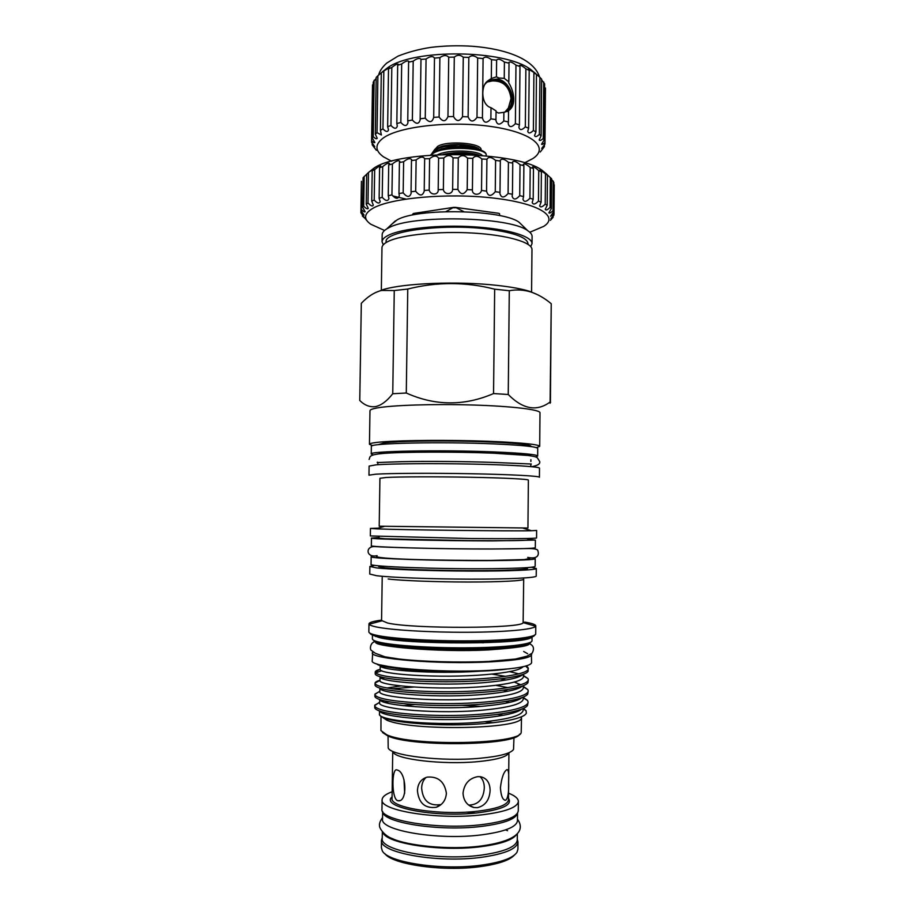 <?xml version="1.0" encoding="UTF-8"?>
<svg xmlns="http://www.w3.org/2000/svg" width="914" height="914" viewBox="0 0 914 914"><rect width="100%" height="100%" fill="white"/><g stroke="black" fill="none" stroke-linecap="round" stroke-linejoin="round"><path stroke-width="1.37" d="M487.208 82.009L494.188 80.535M488.247 80.535L497.296 79.061C511.166 81.038 517.987 104.07 507.007 111.588M504.928 112.171L506.722 110.925C516.844 103.373 510.115 81.746 496.988 79.872C492.909 79.152 489.356 80.101 486.351 82.717L484.534 84.751M376.397 150.307L372.204 144.823L374.751 146.617L371.61 142.31L371.644 140.722C373.426 142.447 374.512 143.03 374.877 142.481L372.364 138.197L373.232 136.643C375.38 138.745 376.705 139.282 377.219 138.254L375.3 134.164L377.014 132.656L381.401 134.964L380.418 130.314L382.955 128.897C385.845 131.89 387.696 132.244 388.519 129.959L387.639 126.738L390.952 125.469C394.208 128.943 396.333 129.16 397.316 126.121L396.825 123.561L400.835 122.476C404.445 126.429 406.821 126.498 407.964 122.647L407.758 120.888L412.374 120.008C416.281 124.441 418.886 124.327 420.2 119.654L420.166 118.797L425.25 118.169C429.294 123.013 432.105 122.739 433.693 117.369L439.12 117.003C442.673 122.042 445.621 121.928 447.963 116.638L453.55 116.558C456.509 121.768 459.502 121.802 462.541 116.649L468.128 116.843C470.402 122.179 473.349 122.362 476.994 117.392L482.421 117.872C483.929 123.276 486.751 123.607 490.875 118.843L491.001 107.681L496.074 110.914L495.925 120.362C497.136 125.127 499.764 125.332 503.797 120.956L508.424 121.928L508.195 123.619C509.258 127.56 511.657 127.572 515.382 123.664L519.415 124.841L518.889 127.332C519.803 130.451 521.951 130.291 525.322 126.863L528.658 128.2L529.206 70.332L528.315 69.053L535.101 73.154L539.9 77.359L541.636 79.13L541.122 135.9L539.157 139.911C539.648 140.996 541.008 140.493 543.236 138.414L544.127 139.991L544.618 83.825L541.625 79.872M491.001 107.681C481.05 105.121 480.513 86.167 487.459 81.163L491.321 78.501L491.526 59.673L496.576 60.164C497.856 58.462 500.461 59.09 504.414 62.072L509.029 63.18L508.824 62.449C509.932 61.341 512.32 62.243 515.964 65.145L519.986 66.494L519.495 65.454C520.443 64.917 522.58 66.037 525.881 68.801L529.206 70.332M509.029 63.18L508.835 81.872L504.242 78.353L498.873 77.998L496.439 76.845L491.321 78.501M488.579 80.295L497.296 79.015C510.96 80.969 517.952 103.465 507.419 111.325L507.156 111.531M503.797 120.956L503.888 112.319L498.496 113.05L496.325 111.954M528.658 128.2L527.732 131.353C528.509 133.718 530.394 133.421 533.388 130.462L535.947 131.924L536.461 74.594M535.947 131.924L534.53 135.592C535.158 137.26 536.781 136.849 539.386 134.347L541.122 135.9M544.127 139.991L541.556 144.206C541.922 144.8 543.03 144.241 544.893 142.538L544.95 144.115L541.739 148.365L544.378 146.617L540.265 152.021M524.51 162.875L532.885 158.545C549.485 147.782 532.953 132.701 492.36 126.692C451.973 120.545 400.081 126.155 383.629 137.763C374.831 144.138 374.717 150.456 383.286 156.717L391.558 161.241M490.875 118.843L495.982 119.585M382.76 71.521L387.764 67.67C414.122 48.522 504.711 49.63 530.588 69.418L535.684 73.566M377.014 132.656L377.893 75.713L382.738 71.612L389.455 67.636L388.507 68.916L391.809 67.442C395.156 64.78 397.293 63.694 398.23 64.209L397.681 65.26L401.68 63.991C405.382 61.192 407.758 60.335 408.844 61.421L408.604 62.163L413.197 61.158C417.195 58.279 419.812 57.685 421.034 59.376L426.061 59.01C430.186 56.165 432.996 55.857 434.481 58.085L439.885 57.651C443.53 55.011 446.478 54.874 448.717 57.216L454.292 57.114C457.331 54.657 460.325 54.691 463.261 57.205L468.836 57.422C471.19 55.114 474.126 55.32 477.668 58.028L483.083 58.565C484.683 56.371 487.493 56.737 491.526 59.673M544.893 142.538L545.452 88.041L544.961 143.681M430.483 155.129L432.825 152.798L439.268 150.01C453.31 146.663 466.677 146.548 479.37 149.679C483.78 151.027 486.042 152.627 486.179 154.466L486.168 155.254C487.916 147.782 443.964 145.189 432.813 153.598L431.054 155.083M486.077 155.837L486.168 155.254M446.832 154.363C457.708 152.912 467.785 153.152 477.074 155.072M468.619 154.603L456.532 154.295M481.918 150.582L475.668 147.223L458.497 144.983L439.988 147.177L434.893 149.245L431.979 153.415M481.095 149.793C482.078 142.995 446.672 140.196 437.578 146.446L435.315 149.016M474.549 154.569L475.863 154.146M368.822 172.255L373.54 168.45C399.201 149.051 517.175 150.49 542.345 170.518L546.652 174.071M363.692 206.198C366.091 208.643 367.611 209.363 368.251 208.335L366.217 204.153L367.988 203.034L370.044 204.885C371.929 206.267 373.003 206.301 373.266 204.965L371.735 201.103L374.192 200.052C377.231 203.331 379.23 203.879 380.19 201.697L379.127 198.269L382.223 197.31C385.571 201.034 387.799 201.468 388.93 198.601L388.256 195.722L391.946 194.888C395.568 199.058 398.036 199.343 399.327 195.756L398.972 193.54L403.177 192.843C407.05 197.447 409.723 197.573 411.186 193.22L411.049 191.757L415.687 191.232C419.743 196.247 422.588 196.19 424.245 191.083L424.222 190.455L429.192 190.101C430.517 195.55 438.857 195.162 438.194 189.655L443.37 189.495C444.078 194.979 452.659 194.899 452.636 189.369L457.903 189.404C460.713 194.99 463.809 195.059 467.203 189.632L472.412 189.861C471.83 195.345 480.25 195.87 481.518 190.42L486.545 191.175C488.133 196.579 491.035 196.761 495.262 191.723L500.004 192.306L499.889 193.494C501.295 198.132 504.037 198.132 508.093 193.494L512.446 194.236L512.114 196.202C513.371 200.075 515.907 199.903 519.723 195.676L523.585 196.556L522.957 199.218C524.065 202.348 526.384 202.017 529.914 198.235L533.193 199.229L532.188 202.462C533.148 204.896 535.238 204.439 538.46 201.08L541.111 202.165L539.66 205.867C540.46 207.661 542.31 207.09 545.212 204.153L547.189 205.307L545.235 209.352C545.887 210.563 547.509 209.912 550.079 207.387L551.359 208.575L551.61 178.79L545.544 173.18L547.452 175.225L539.98 169.89L541.385 171.786L538.734 170.598C535.57 167.742 533.502 166.497 532.519 166.896L533.479 168.576L530.2 167.49C526.738 164.417 524.442 163.343 523.288 164.269L523.882 165.663L520.032 164.703C516.296 161.458 513.771 160.59 512.457 162.075L512.754 163.126L508.413 162.326C504.448 158.956 501.717 158.316 500.244 160.396L500.335 161.035L495.594 160.396C491.469 156.968 488.567 156.58 486.899 159.253L481.872 159.002C478.022 155.654 474.994 155.449 472.778 158.385L467.568 158.145C464.301 154.946 461.204 154.866 458.28 157.916L453.036 157.882C450.419 154.809 447.334 154.854 443.77 158.019L438.606 158.202C436.721 155.243 433.716 155.403 429.603 158.705L424.679 158.762C423.136 156.237 420.291 156.637 416.121 159.961L411.483 160.544L411.654 159.767C410.283 157.848 407.61 158.499 403.622 161.744L399.418 162.498L399.829 161.332C398.607 160.007 396.139 160.887 392.403 163.994L388.713 164.908L389.455 163.423C388.381 162.658 386.131 163.732 382.692 166.656L379.596 167.708L380.738 165.971C379.813 165.72 377.79 166.942 374.671 169.661L372.215 170.815L373.826 168.907L368.822 172.163L363.098 177.693L362.618 207.364L363.692 206.198L364.172 176.413M551.359 208.575L548.857 212.836C549.383 213.568 550.754 212.848 553.004 210.7L553.587 211.899L553.827 182.434L551.599 179.452M554.238 184.982L553.884 215.201L550.902 218.515L553.096 217.281L550.377 220.343M529.812 232.259L543.704 226.364C559.505 216.527 538.837 203.171 493.034 198.018C447.403 192.74 390.655 197.95 372.855 208.335C363.921 213.625 363.246 218.937 370.821 224.25L384.566 230.488M553.587 211.899L550.525 216.241L553.998 214.013M547.189 205.307L547.452 175.225M541.111 202.165L541.385 171.786M533.193 199.229L533.479 168.576M413.459 213.465L412.648 214.264L413.459 213.465L453.561 207.375L445.952 211.614M492.12 568.679C520.02 568.348 534.37 567.56 535.158 566.326L535.227 558.694C534.439 559.734 520.1 560.373 492.212 560.602C439.337 561.013 367.725 558.568 371.175 556.683L371.061 564.315C367.599 566.554 439.234 569.285 492.12 568.679M379.036 537.523L371.472 538.072L371.347 545.704C367.908 547.075 439.485 549.108 492.326 548.983C520.203 548.891 534.541 548.469 535.318 547.703L535.387 540.083L527.835 539.34M371.472 538.072C368.022 539.1 439.6 540.848 492.418 540.905L535.387 540.083M373.3 454.932L371.244 454.007C367.794 451.139 440.525 449.711 494.131 451.927C522.385 453.116 536.895 454.487 537.661 456.04L535.593 456.92M371.244 454.007L371.358 446.432C367.919 443.21 440.628 441.508 494.223 443.907C522.465 445.198 536.975 446.718 537.729 448.466L537.661 456.04M372.718 651.842L372.238 660.662C368.845 667.129 438.32 673.287 489.698 670.35C516.844 668.74 530.817 666.169 531.617 662.604L531.354 653.784M372.364 652.665C368.97 658.777 438.434 664.638 489.79 661.896C516.924 660.399 530.897 657.966 531.697 654.607M421.868 641.982L436.058 641.617M468.288 642.016L483.449 642.782M501.912 641.948L495.811 641.308M532.028 243.615L532.097 236.475C532.108 234.532 530.668 232.602 527.755 230.705C509.955 216.481 410.866 214.482 388.484 227.963L386.656 228.98C383.709 230.808 382.212 232.693 382.178 234.647L382.063 241.787C382.109 239.525 384.211 237.354 388.381 235.275C401.737 228.546 438.754 224.65 473.212 226.763C507.727 228.831 532.405 236.338 532.028 243.615L530.748 246.609M391.9 224.113L397.064 219.92C417.07 207.809 503.146 209.569 519.186 222.353L522.637 225.712M386.119 242.541L386.131 241.936C383.48 231.025 445.255 223.027 490.704 229.46C514.879 232.944 527.298 237.686 527.972 243.672L527.961 244.278M375.334 292.64L383.103 289.612C403.862 283.157 458.188 280.986 496.965 285.374C510.995 286.916 521.951 288.927 529.823 291.406L537.935 294.868M550.102 403.223L551.233 303.722C544.721 298.25 537.935 294.331 530.851 291.977C523.791 289.829 516.604 289.407 509.292 290.721L494.668 289.178L493.549 393.568C464.266 406.159 435.178 405.976 406.284 393.009L392.746 393.74C387.056 401.018 381.344 405.302 375.608 406.604C369.884 407.358 364.606 405.313 359.762 400.481L361.316 303.299C367.771 296.502 374.512 292.217 381.526 290.446L394.265 290.538L392.746 393.74M534.473 635.07C535.056 638.543 508.001 641.674 469.876 642.005C431.808 642.359 391.021 639.766 376.682 636.293C372.455 635.287 370.25 634.27 370.067 633.253M368.856 631.825L368.856 631.894C368.845 632.956 371.073 634.019 375.54 635.07C390.027 638.555 431.237 641.16 469.819 640.828C508.47 640.52 536.038 637.401 535.707 633.928L535.707 633.859M524.396 638.76L525.927 639.172M530.748 642.165C530.189 645.638 503.843 648.689 467.808 648.986C431.819 649.306 393.66 646.735 380.007 643.285C375.974 642.279 373.849 641.274 373.62 640.246M372.444 635.036L372.386 638.829C372.375 639.914 374.546 641 378.876 642.074C392.826 645.581 432.219 648.186 469.042 647.82C505.933 647.466 532.314 644.301 532.005 640.783L532.039 636.989M528.692 638.452L527.744 638.143M509.624 668.797L478.376 671.287C433.716 674.246 378.796 670.168 380.247 665.678L380.167 669.219L375.22 672.03C375.288 671.059 376.934 670.156 380.178 669.322M523.094 666.717C520.077 670.099 507.59 672.75 485.631 674.646C439.657 678.634 377.425 674.201 380.167 669.219M522.785 674.521C519.301 677.925 506.893 680.587 485.54 682.507C439.508 686.654 377.231 681.958 380.053 676.691L379.996 680.347L375.06 683.066C375.266 682.061 376.911 681.124 379.996 680.256M523.459 674.269L523.436 676.726C522.739 680.896 510.092 684.118 485.505 686.391C439.326 690.63 376.899 685.774 379.996 680.347M491.812 674.086L505.602 676.349M522.42 686.048C518.558 689.533 506.219 692.275 485.414 694.252C440.228 698.57 378.739 693.76 379.927 688.128M500.324 678.908L506.013 679.993M514.262 682.061L520.82 684.769M523.356 685.694L523.334 687.899C522.637 692.321 509.978 695.725 485.368 698.136C439.166 702.626 376.728 697.405 379.824 691.521L379.881 688.116M495.765 685.329L507.898 687.636M522.031 697.611C517.815 701.175 505.568 703.974 485.288 706.008C440.879 710.498 380.155 705.585 379.858 699.598M503.294 690.207L507.91 691.213M523.242 697.119L523.231 699.084C522.522 703.757 509.863 707.356 485.243 709.904C439.017 714.645 376.545 709.047 379.664 702.717L379.71 699.541M521.597 709.207C517.073 712.829 504.928 715.685 485.163 717.776C441.473 722.426 381.504 717.421 379.847 711.103M505.728 701.506L509.464 702.432M523.139 708.556L523.128 710.281C522.42 715.194 509.749 718.998 485.117 721.672C438.857 726.664 376.374 720.689 379.493 713.914L379.538 710.989M382.166 678.508L384.428 677.742M381.675 689.682L383.252 689.03M387.09 687.968L400.64 685.946M381.252 700.867L382.315 700.33M414.419 704.545L403.371 705.722M536.427 447.643L539.694 446.352L539.991 412.797C540.403 409.666 512.366 406.204 472.972 405.016C433.647 403.805 391.615 405.199 376.819 408.01C372.272 408.855 369.987 409.758 369.976 410.717L369.45 444.273L372.684 445.644M539.694 446.352C540.094 444.238 512.011 441.77 472.561 440.811C433.179 439.84 391.089 440.617 376.294 442.467C371.747 443.027 369.462 443.633 369.45 444.273M539.5 468.174C539.9 466.711 511.783 464.906 472.298 464.084C432.87 463.261 390.746 463.649 375.951 464.86L369.107 466.094L368.97 475.166L375.814 474.183C390.609 473.224 432.745 473.006 472.184 473.76C511.691 474.515 539.808 476.057 539.42 477.245L539.5 468.174M527.938 528.018L379.207 526.201L379.927 478.285L386.131 477.485C399.292 476.731 435.909 476.605 470.036 477.245C504.208 477.885 528.692 479.13 528.383 480.101L527.938 528.018M370.456 528.429L370.341 535.935L470.996 538.552C509.486 538.883 536.929 538.586 536.564 537.958L536.632 530.463L531.445 530.726C510.983 531.228 401.166 529.914 377.162 528.875L370.456 528.429L378.065 528.143M531.434 567.251L536.289 568.485C536.644 570.016 509.155 571.204 470.63 571.079C432.151 570.964 391.043 569.525 376.568 567.902L369.873 566.452L374.763 565.343M536.289 568.485L536.221 576.071C536.575 577.831 509.075 579.236 470.527 579.156C432.048 579.099 390.929 577.522 376.442 575.683L369.747 574.038L369.873 566.452M388.164 578.985C400.766 580.619 435.624 581.978 468.071 582.012C500.586 582.047 523.951 580.778 523.688 579.202L523.128 622.605C523.642 628.581 412.374 629.038 387.513 622.994L381.561 620.492L382.212 577.465M524.613 622.068C531.914 623.279 535.638 624.548 535.775 625.884L535.65 626.273C534.005 629.426 505.591 632.111 467.568 632.271C429.603 632.442 389.867 629.997 375.665 626.81C371.804 625.964 369.61 625.107 369.096 624.239L368.982 623.839C369.176 622.434 373.38 621.189 381.572 620.126M478.376 671.287C450.728 672.247 425.238 671.527 401.897 669.117L380.647 664.969M401.897 669.117L383.023 666.443C379.47 665.586 377.391 664.718 376.785 663.85M379.493 713.663L379.47 714.542C379.824 715.799 381.664 717.022 385 718.221C397.384 722.746 432.391 725.705 465.74 724.642C499.204 723.511 524.316 718.61 526.361 713.114L526.03 710.612L523.436 708.419M521.391 717.924C522.202 729.212 411.574 731.337 386.885 720.198L381.218 716.473M519.598 734.159C515.827 745.653 411.174 747.252 387.799 735.907L382.509 732.491M521.517 717.81L521.209 732.32C521.186 744.339 411.197 746.578 386.668 734.73L380.944 730.606L380.989 716.313M550.594 402.343L550.411 401.783C537.066 411.86 523.014 409.438 508.241 394.494L493.549 393.568M523.242 697.348L527.561 700.467L528.109 702.089C528.029 708.064 503.751 713.297 467.26 715.068C433.27 716.599 393.911 713.891 381.001 709.641C376.865 708.339 374.763 706.99 374.706 705.585L379.664 702.158M374.706 705.585L374.774 707.882C375.277 709.127 377.345 710.327 380.967 711.469C393.123 715.559 429.831 718.29 462.335 717.159C497.273 715.879 523.642 711.092 527.469 705.562L528.109 702.089M528.086 669.551C525.264 674.292 499.501 678.359 464.141 679.593C431.259 680.656 393.865 678.531 381.515 675.252C377.379 674.212 375.277 673.138 375.22 672.03L375.197 673.835C375.288 674.955 377.379 676.04 381.481 677.08C393.911 680.416 431.557 682.575 464.575 681.478C500.084 680.187 525.664 676.052 528.155 671.219L528.063 667.608L526.304 665.895M525.699 666.192L528.406 668.705M509.509 671.63L518.866 673.858M523.448 675.457L528.006 678.622L528.315 679.719C528.246 685.066 503.98 689.716 467.534 691.315C433.579 692.709 394.254 690.39 381.344 686.7C377.208 685.58 375.106 684.415 375.048 683.204L375.06 683.066M375.048 683.204L375.037 685.157C375.277 686.323 377.368 687.454 381.309 688.539C393.648 692.126 430.974 694.469 463.832 693.36C499.158 692.069 525.002 687.705 527.938 682.632L528.315 679.719M518.158 684.517L519.86 685.054M523.345 686.403L527.789 689.556L528.212 690.893C528.143 696.559 503.865 701.506 467.397 703.186C433.419 704.648 394.083 702.135 381.172 698.159C377.036 696.959 374.934 695.703 374.877 694.389L379.836 691.201M374.877 694.389L374.889 696.502C375.277 697.713 377.356 698.879 381.138 699.998C393.386 703.837 430.403 706.373 463.078 705.254C498.221 703.963 524.328 699.393 527.709 694.08L528.212 690.893M381.744 670.693L375.7 672.921M392.22 688.779L413.665 687.054M381.332 290.492L381.972 247.74C382.018 245.523 384.12 243.398 388.29 241.376C401.646 234.795 438.674 230.991 473.144 233.07C507.67 235.104 532.348 242.439 531.971 249.568L531.582 292.206M382.635 811.426L382.532 819.035C379.71 830.552 438.229 840.537 481.598 834.859C504.734 831.751 516.696 827.033 517.473 820.681L517.541 813.072M382.68 811.483C381.561 822.531 439.2 831.774 481.689 826.382C504.048 823.491 515.987 819.081 517.507 813.129M382.338 831.889L382.235 838.344C379.413 850.603 437.966 861.182 481.381 855.116C504.539 851.791 516.501 846.752 517.278 839.989L517.347 833.545M507.567 830.723L505.876 830.015M382.943 832.563C386.576 843.713 441.519 852.019 481.472 846.615C501.512 843.908 513.257 839.772 516.73 834.185M514.342 855.127C509.635 860.257 498.416 864.073 480.684 866.575C443.507 871.899 392.037 864.518 384.805 853.55M381.504 840.217L381.389 847.701L382.281 850.74C387.273 862.405 441.965 870.791 481.621 865.112C501.158 862.336 512.937 858.086 516.936 852.385L517.907 849.369L517.975 841.885C517.187 848.752 505.099 853.882 481.701 857.263C437.817 863.444 378.636 852.682 381.504 840.217L382.246 837.658M513.976 737.552L513.542 749.411C510.869 753.422 499.798 756.358 480.33 758.232C442.307 761.876 390.209 755.695 388.187 747.881L388.05 736.01M508.595 753.387C506.048 757.135 495.811 759.888 477.896 761.636C442.947 765.041 395.099 759.306 393.031 751.971M508.618 781.756C508.984 791.97 508.013 798.139 505.705 800.253C502.78 800.218 501.009 796.06 500.415 787.788C501.603 777.643 503.785 771.587 506.95 769.611C508.47 769.554 509.018 773.61 508.618 781.756M477.725 776.66L480.558 776.729C486.751 778.134 489.927 782.681 490.11 790.404C489.527 799.956 485.288 805.714 477.382 807.679L473.76 807.485C467.111 805.542 463.524 800.767 463.021 793.124C464.266 783.732 469.179 778.248 477.725 776.66M508.515 793.169C514.982 795.717 518.261 798.47 518.364 801.429C517.587 807.428 505.522 811.895 482.169 814.808C438.366 820.155 379.264 810.661 382.109 799.761C382.281 796.802 385.628 794.14 392.14 791.753M518.364 801.429L518.272 810.752C517.495 816.956 505.419 821.572 482.066 824.599C438.24 830.129 379.127 820.349 381.972 809.084L382.109 799.761M517.29 839.303L517.975 841.885M480.01 776.66C482.878 779.254 484.317 783.001 484.306 787.914C483.529 798.95 478.479 804.674 469.179 805.074M436.355 807.268C425.033 808.73 418.726 803.2 417.435 790.69C417.812 783.492 421.057 778.968 427.169 777.117C438.092 776.249 444.49 781.619 446.386 793.192C445.872 800.127 442.536 804.823 436.355 807.268L440.262 804.651C429.02 806.102 422.805 800.607 421.64 788.154C421.754 783.664 423.216 780.088 426.027 777.448M397.59 770.125C406.593 772.547 407.747 802.698 398.024 800.755L397.156 800.47C391.375 797.179 391.786 767.554 396.95 769.908L397.59 770.125M466.391 812.112L475.383 813.072M471.11 806.239L470.276 806.159M440.388 805.131L439.497 805.165M506.527 669.128C480.433 672.807 423.159 672.11 397.167 667.791M530.863 455.846C529.869 454.212 504.071 452.327 469.225 451.573C434.424 450.808 397.647 451.345 384.326 452.716L378.053 453.984M531.011 446.58L531.011 446.318C531.342 444.41 506.128 442.205 470.893 441.336C435.715 440.468 397.99 441.154 384.474 442.799L378.133 444.707M379.047 536.667L379.024 538.152L385.217 538.78L469.293 540.62C503.557 540.894 528.132 540.585 527.835 539.968L527.846 538.483M527.572 567.605L527.572 568.337C527.858 569.708 503.26 570.759 468.951 570.644C434.698 570.553 397.967 569.285 384.783 567.822L378.59 566.509L378.602 565.789M499.113 648.163L497.879 648.037M406.33 646.918L405.096 647.021M408.558 640.246L402.446 640.725M404.651 793.306L404.034 779.756M406.284 393.009L407.758 289.041L394.265 290.538M508.241 394.494L509.292 290.721M551.233 303.722L550.411 401.783M494.668 289.178C465.82 281.775 436.858 281.729 407.758 289.041M382.749 713.069L383.983 712.326M461.947 705.288L480.627 706.419M503.168 715.308L497.89 714.371M382.281 701.392L384.508 700.867M388.907 701.758L385.148 702.466M404.971 722.311L408.421 721.843M484.74 721.706L493.034 722.757M378.922 637.264L380.041 637.001M376.717 636.304L375.757 636.59M383.274 244.803L382.063 241.787M499.695 215.624L499.535 213.693L498.541 213.282L455.503 207.375L463.832 211.671M455.492 207.786L453.55 207.786M455.503 207.375L453.561 207.375M499.535 213.693L498.541 213.282M495.262 191.723L495.594 160.396M500.004 192.306L500.335 161.035M508.093 193.494L508.413 162.326M512.446 194.236L512.754 163.126M519.723 195.676L520.032 164.703M523.585 196.556L523.882 165.663M529.914 198.235L530.2 167.49M538.46 201.08L538.734 170.598M545.212 204.153L545.475 173.968M550.079 207.387L550.331 177.499M553.004 210.7L553.256 181.121M553.096 217.281L553.107 216.012M367.497 221.348L362.355 215.178M362.344 216.024L364.926 218.32L360.904 212.756L361.373 183.6M360.904 212.756L364.103 215.076L360.961 210.654L361.43 181.292L361.338 209.455C363.418 211.545 364.709 212.299 365.189 211.728L362.618 207.364M360.961 210.654L361.338 209.455M366.217 204.153L366.697 174.174M367.988 203.034L368.468 172.94M371.735 201.103L372.215 170.815M374.192 200.052L374.671 169.661M379.127 198.269L379.596 167.708M382.223 197.31L382.692 166.656M388.256 195.722L388.713 164.908M391.946 194.888L392.403 163.994M398.972 193.54L399.418 162.498M403.177 192.843L403.622 161.744M411.049 191.757L411.483 160.544M415.687 191.232L416.121 159.961M424.222 190.455L424.644 159.093M429.192 190.101L429.603 158.705M438.194 189.655L438.606 158.202M443.37 189.495L443.77 158.019M452.636 189.369L453.036 157.882M457.903 189.404L458.28 157.916M467.203 189.632L467.568 158.145M472.412 189.861L472.778 158.385M481.518 190.42L481.872 159.002M486.556 190.832L486.911 159.436M405.919 199.069L392.826 195.95M478.376 148.228L474.526 146.64C463.695 143.864 452.818 143.727 441.919 146.24L437.6 147.977M489.013 81.197C501.923 79.541 509.258 85.368 511.017 98.655L508.378 108.058L504.768 112.194M503.888 112.319L508.538 110.857L508.424 121.928M504.242 78.353L504.414 62.072M496.439 76.845L496.61 60.507M515.382 123.664L515.964 65.145M519.415 124.841L519.986 66.494M525.322 126.863L525.881 68.801M533.388 130.462L533.913 72.914M539.386 134.347L539.9 77.359M543.236 138.414L543.727 82.009M544.378 146.617L544.401 144.72M372.204 144.823L372.238 143.018M371.644 140.722L372.512 84.979L373.209 84.248M371.587 141.556L372.512 84.979M372.364 138.197L373.243 82.077L376.168 78.284M373.232 136.643L374.112 80.283M375.3 134.164L376.18 77.45L377.893 75.713M380.418 130.314L381.298 73.017M382.955 128.897L383.823 71.395M387.639 126.738L388.507 68.916M390.952 125.469L391.809 67.442M396.825 123.561L397.681 65.26M400.835 122.476L401.68 63.991M407.758 120.888L408.604 62.163M412.374 120.008L413.197 61.158M420.166 118.797L420.977 59.753M425.25 118.169L426.061 59.01M433.693 117.369L434.481 58.085M439.12 117.003L439.885 57.651M447.963 116.638L448.717 57.216M453.55 116.558L454.292 57.114M462.541 116.649L463.261 57.205M468.128 116.843L468.836 57.422M476.994 117.392L477.668 58.028M482.421 117.872L483.083 58.565M508.835 81.872L508.618 82.706C513.714 90.383 516.89 104.79 508.847 110.48L508.321 110.971M531.514 637.172C528.223 644.553 405.565 644.953 378.944 637.469L372.969 635.23M385.765 638.772L388.073 638.246M508.915 753.125L508.447 799.841C507.738 804.971 497.376 808.764 477.337 811.232C440.045 815.711 389.741 807.713 392.049 798.413L392.06 797.968M508.47 798.345C512.754 804.743 502.574 809.564 477.919 812.809C434.938 818.03 379.607 807.051 392.072 796.917M509.087 647.181C483.38 650.688 420.76 649.923 395.145 645.787M522.02 639.903L520.374 639.343M458.497 144.983C444.592 145.6 436.241 148.079 433.43 152.421M482.261 155.483C478.388 150.456 449.094 149.051 437.783 154.683M481.415 150.376L477.108 148.502C465.934 145.749 454.087 145.886 441.565 148.891L436.481 150.97M479.244 155.231L477.234 154.523C466.791 151.907 455.366 151.884 442.947 154.466M492.463 462.393C463.809 461.41 425.81 461.136 401.657 461.684C376.397 462.45 376.625 462.838 377.402 462.141M531.731 466.688C537.74 465.58 540.391 463.844 539.683 461.501L537.238 457.64C534.827 456.634 535.41 456.543 528.223 455.48L493.332 453.184C455.538 451.619 400.903 451.904 383.823 453.401C367.405 454.692 370.467 457.228 369.096 459.422M493 462.404L531.308 464.015M539.58 77.062C533.776 58.667 505.122 48.876 472.767 46.294C458.371 45.357 444.341 45.723 430.654 47.414C419.058 49.196 408.17 52.109 397.978 56.142L386.793 63.066C382.44 66.916 379.71 70.926 378.59 75.108M387.764 67.67L382.783 72.035M530.588 69.418L535.455 73.897M373.54 168.45L370.81 170.941M542.345 170.518L546.88 174.837M377.105 555.666C365.977 558.18 365.063 546.149 374.74 546.561C385.32 547.395 446.135 549.165 491.481 549.017L529.08 548.537C535.113 548.629 538.049 549.417 537.889 550.891C539.18 554.375 538.277 559.574 527.675 557.403M491.549 560.408L524.282 559.574L529.869 558.454M523.688 651.488L527.607 653.704M524.75 644.941L523.768 646.164M488.83 661.416L515.485 659.04L527.035 656.172L532.177 653.133C534.61 648.46 533.548 645.273 528.989 643.559C530.577 645.798 517.004 647.912 488.27 649.911C438.469 652.619 371.29 646.278 375.86 641.982M519.186 222.353L527.755 230.705M529.823 291.406L530.851 291.977M523.128 528.201L531.445 530.726M523.128 622.605L535.65 626.273M535.775 625.884L535.707 633.928M398.024 800.755L399.521 800.607M517.484 819.207C523.265 827.307 523.905 840.126 481.29 845.987M523.219 645.273L523.208 646.312M530.885 459.708L530.874 461.456M530.84 464.392L530.817 466.597M377.859 462.518L377.825 464.723M381.069 643.536L381.047 644.576M382.543 817.562C380.075 821.069 379.082 823.88 379.561 825.97C379.104 827.536 383.949 835.704 392.243 838.561C406.707 845.633 449.848 850.18 480.707 846.056M473.76 807.485L468.722 805.131M505.705 800.253L504.722 800.173M392.723 751.708L392.049 798.413M368.982 623.839L368.856 631.894M381.709 620.88L369.096 624.239M384.017 526.498L375.631 528.818M523.139 708.898L526.03 710.612M379.664 702.386L374.797 705.128M523.242 697.896L527.561 700.467M379.824 691.338L374.923 694.103M523.345 686.894L527.789 689.556M523.448 675.903L528.006 678.622M525.561 666.112L528.063 667.608M383.103 289.612L381.526 290.446M395.431 220.834L386.656 228.98M379.538 643.17L380.487 644.416M488.179 661.45C459.125 662.73 422.828 661.713 399.041 659.017L385.023 656.823L375.38 653.304L371.21 650.3C369.61 649.169 370.353 642.085 375.22 641.697M490.887 560.419C446.58 560.522 381.104 559.482 376.534 556.58M553.998 214.127L554.238 184.868M441.919 146.24L439.988 147.177M474.526 146.64L475.668 147.223M478.479 155.174L479.279 155.243M439.268 150.01L436.435 150.981M479.37 149.679L481.438 150.387M505.373 111.725L506.722 110.925M508.847 110.48L507.419 111.325"/></g></svg>

